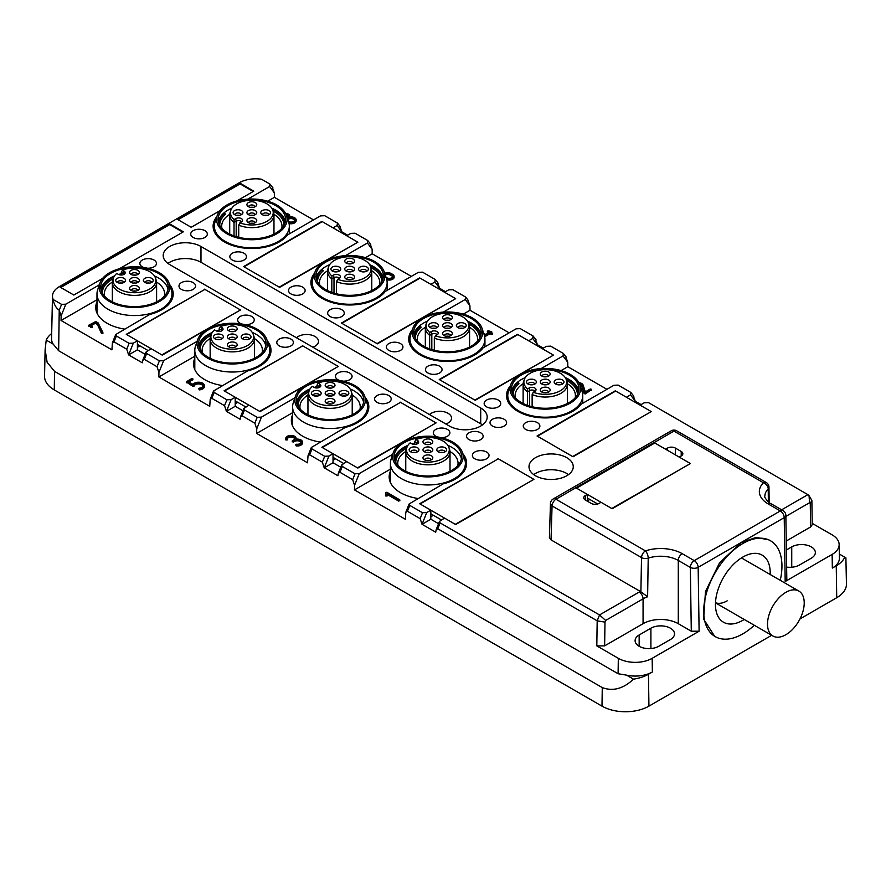 <?xml version="1.0" encoding="UTF-8"?>
<svg xmlns="http://www.w3.org/2000/svg" width="891" height="891" viewBox="0 0 891 891"><rect width="100%" height="100%" fill="white"/><g stroke="black" fill="none" stroke-linecap="round" stroke-linejoin="round"><path stroke-width="1.34" d="M585.365 500.029A5.535 3.196 180 0 1 583.739 497.768A5.535 3.196 180 0 1 585.365 495.507L585.365 500.029L591.234 503.415A5.535 3.196 180 0 0 599.053 503.415L601.013 502.29L612.162 508.728L690.414 463.554L679.265 457.116L681.214 455.98A5.535 3.196 180 0 0 682.84 453.719A5.535 3.196 180 0 0 681.214 451.47L675.345 448.073L675.345 454.856M675.345 448.073A5.535 3.196 180 0 0 667.526 448.073L665.566 449.209L654.417 442.771L576.165 487.945L587.325 494.382L585.365 495.507M640.317 591.435L640.885 591.813L641.531 557.588A5.535 3.196 -60 0 1 645.44 550.883A30.428 17.564 180 0 1 682.194 553.667A5.535 3.196 120 0 0 678.285 560.45L690.336 567.411L691.293 631.207L699.112 631.207L652.167 658.315A23.934 13.822 0 0 1 618.321 658.315L596.803 645.886L597.182 620.827L599.532 614.946L605.657 620.448L604.989 622.118L597.182 620.827L437.759 528.775L440.109 522.906L599.532 614.946L639.159 592.07A30.428 17.564 180 0 1 640.317 591.435L551.039 539.89L549.413 537.585L550.449 503.582L552.064 505.932A5.535 3.196 -60 0 1 555.973 499.238A5.535 3.196 -120 0 0 553.211 498.96A5.535 5.535 0 0 0 550.449 503.582M510.298 385.937A38.725 22.364 180 0 0 506.534 395.559A38.725 22.364 180 0 0 517.883 411.375A38.725 22.364 180 0 0 580.854 404.369L613.91 385.291L618.142 385.101L630.861 392.452L630.538 394.891L626.44 397.252L615.291 390.815L537.05 435.989L573.036 456.771L651.288 411.597L640.139 405.16L644.226 402.799L648.47 402.609L807.892 494.65L809.039 495.697L809.585 502.713L785.862 516.401M630.861 392.452L633.846 396.217M541.16 368.562L563.045 355.932L563.368 353.482L566.364 357.246M412.5 329.47A38.725 22.364 180 0 0 408.724 339.092A38.725 22.364 180 0 0 420.073 354.908A38.725 22.364 180 0 0 483.056 347.902L516.101 328.824L520.333 328.634L533.052 335.974L532.729 338.424L528.641 340.785L517.482 334.348L439.241 379.521L475.237 400.304L553.478 355.13L542.329 348.693L546.417 346.332L550.66 346.142L563.368 353.482M533.052 335.974L536.037 339.749M443.35 312.095L465.236 299.465L465.57 297.015L468.555 300.779M314.69 273.002A38.725 22.364 180 0 0 310.914 282.625A38.725 22.364 180 0 0 322.264 298.44A38.725 22.364 180 0 0 385.246 291.435L418.291 272.356L422.534 272.167L435.242 279.507L434.919 281.957L430.832 284.318L419.683 277.881L341.431 323.054L377.428 343.837L455.669 298.663L444.52 292.226L448.607 289.865L452.851 289.675L465.57 297.015M435.242 279.507L438.227 283.271M345.552 255.628L367.426 242.998L367.76 240.548L370.745 244.312M216.881 216.535A38.725 22.364 180 0 0 213.116 226.158A38.725 22.364 180 0 0 224.454 241.962A38.725 22.364 180 0 0 287.437 234.968L320.482 215.889L324.725 215.7L337.433 223.04L337.11 225.49L333.022 227.851L321.874 221.414L243.622 266.587L279.618 287.37L357.87 242.196L346.71 235.759L350.809 233.397L355.041 233.208L367.76 240.548M337.433 223.04L340.429 226.804M247.743 199.161L269.628 186.52L269.951 184.081L272.936 187.845M437.759 528.775L436.145 529.744L435.732 532.205L422.033 524.298L420.151 518.618L407.432 511.278L405.828 512.236L405.338 519.264L354.484 489.894L354.551 485.339L352.669 479.648L339.95 472.308L338.335 473.266L337.923 475.738L324.235 467.831L322.342 462.151L309.634 454.811L308.019 455.769L307.54 462.797L256.675 433.427L256.742 428.872L254.859 423.18L242.14 415.841L240.537 416.799L240.113 419.271L226.425 411.364L224.532 405.683L211.824 398.333L210.209 399.302L209.73 406.318L158.865 376.96L158.932 372.405L157.05 366.713L144.331 359.374L142.727 360.332L142.304 362.804L128.616 354.896L126.734 349.205L114.015 341.866L112.4 342.823L111.921 349.851L61.056 320.493L61.134 315.937L59.24 310.246C55.966 307.941 53.961 304.377 53.226 299.543A23.3 13.454 180 0 1 52.491 296.012A23.3 13.454 180 0 1 59.307 286.657L239.278 182.755A23.3 13.454 180 0 1 261.586 179.247L269.951 184.081M53.226 299.543L61.59 304.377L65.834 304.187L98.879 285.109A38.725 22.364 180 0 1 99.514 284.296M169.435 284.296A38.725 22.364 180 0 1 173.199 293.919A38.725 22.364 180 0 1 149.733 314.467L115.719 334.537L116.365 335.996L129.084 343.336L133.316 343.146L137.403 340.785L126.255 334.348L204.507 289.631M144.331 359.374L146.681 353.504L146.046 352.045L151.102 348.693L162.251 355.13L240.492 309.957L204.507 289.174M146.681 353.504L159.4 360.844L163.632 360.655L196.688 341.576A38.725 22.364 180 0 1 197.323 340.763M267.244 340.763A38.725 22.364 180 0 1 271.009 350.386A38.725 22.364 180 0 1 247.542 370.934L213.528 391.004L214.174 392.463L226.882 399.803L231.125 399.614L235.213 397.252L224.064 390.815L302.305 346.098M242.14 415.841L244.49 409.971L243.844 408.512L248.912 405.16L260.061 411.597L338.302 366.424L302.305 345.641M244.49 409.971L257.209 417.311L261.442 417.122L294.498 398.043A38.725 22.364 180 0 1 295.121 397.23M365.043 397.23A38.725 22.364 180 0 1 368.818 406.853A38.725 22.364 180 0 1 345.352 427.402L311.338 447.482L311.984 448.93L324.692 456.27L328.935 456.081L333.022 453.719L321.874 447.282L400.115 402.565M339.95 472.308L342.3 466.439L341.654 464.979L346.71 461.627L357.87 468.065L436.111 422.891L400.115 402.108M342.3 466.439L355.019 473.778L359.251 473.589L392.296 454.51A38.725 22.364 180 0 1 392.931 453.697M462.852 453.697A38.725 22.364 180 0 1 466.628 463.32A38.725 22.364 180 0 1 443.161 483.869L409.147 503.95L409.782 505.397L422.501 512.737L426.744 512.548L430.832 510.187L419.683 503.749L497.924 459.032M440.109 522.906L439.463 521.447L444.52 518.094L455.669 524.532L533.921 479.358L497.924 458.575M480.706 426.054A22.13 12.775 180 0 1 449.409 426.054L169.68 264.549A22.13 12.775 180 0 1 163.198 255.517A22.13 12.775 180 0 1 169.68 246.484A22.13 12.775 180 0 1 200.976 246.484L480.706 407.989A22.13 12.775 180 0 1 487.188 417.021A22.13 12.775 180 0 1 480.706 426.054M566.776 457.673A22.13 12.775 180 0 1 573.258 466.706A22.13 12.775 180 0 1 559.604 478.512A22.13 12.775 180 0 1 535.48 475.749A22.13 12.775 180 0 1 528.998 466.706A22.13 12.775 180 0 1 542.664 454.911A22.13 12.775 180 0 1 566.776 457.673M119.405 268.737L183.379 231.805L169.68 223.897L60.142 287.136L73.83 295.044L102.599 278.438M236.772 200.976L253.801 191.142L240.102 183.234L177.509 219.375L191.197 227.283L219.966 210.677M290.967 339.092A8.297 4.789 180 0 1 293.395 342.478A8.297 4.789 180 0 1 288.272 346.911A8.297 4.789 180 0 1 279.228 345.864A8.297 4.789 180 0 1 276.8 342.478A8.297 4.789 180 0 1 281.924 338.057A8.297 4.789 180 0 1 290.967 339.092M241.65 323.99A8.297 4.789 180 0 1 240.102 323.277A8.297 4.789 180 0 1 237.674 319.891A8.297 4.789 180 0 1 242.798 315.47A8.297 4.789 180 0 1 251.841 316.505A8.297 4.789 180 0 1 254.269 319.891A8.297 4.789 180 0 1 245.181 324.658M193.158 282.625A8.297 4.789 180 0 1 195.586 286.011A8.297 4.789 180 0 1 190.462 290.444A8.297 4.789 180 0 1 181.419 289.397A8.297 4.789 180 0 1 178.991 286.011A8.297 4.789 180 0 1 184.114 281.589A8.297 4.789 180 0 1 193.158 282.625M143.841 267.512A8.297 4.789 180 0 1 142.293 266.81A8.297 4.789 180 0 1 139.865 263.424A8.297 4.789 180 0 1 144.988 259.003A8.297 4.789 180 0 1 154.032 260.038A8.297 4.789 180 0 1 156.46 263.424A8.297 4.789 180 0 1 147.371 268.191M388.777 395.559A8.297 4.789 180 0 1 391.205 398.945A8.297 4.789 180 0 1 386.081 403.378A8.297 4.789 180 0 1 377.038 402.342A8.297 4.789 180 0 1 374.599 398.945A8.297 4.789 180 0 1 379.722 394.524A8.297 4.789 180 0 1 388.777 395.559M339.46 380.457A8.297 4.789 180 0 1 337.912 379.744A8.297 4.789 180 0 1 335.484 376.358A8.297 4.789 180 0 1 340.607 371.937A8.297 4.789 180 0 1 349.651 372.973A8.297 4.789 180 0 1 352.079 376.358A8.297 4.789 180 0 1 342.979 381.136M486.575 452.027A8.297 4.789 180 0 1 489.014 455.412A8.297 4.789 180 0 1 483.891 459.845A8.297 4.789 180 0 1 474.847 458.809A8.297 4.789 180 0 1 472.408 455.412A8.297 4.789 180 0 1 477.531 450.991A8.297 4.789 180 0 1 486.575 452.027M437.269 436.924A8.297 4.789 180 0 1 435.721 436.222A8.297 4.789 180 0 1 433.293 432.826A8.297 4.789 180 0 1 438.417 428.404A8.297 4.789 180 0 1 447.46 429.44A8.297 4.789 180 0 1 449.888 432.826A8.297 4.789 180 0 1 440.789 437.604M341.821 309.734A8.297 4.789 180 0 1 344.26 313.12A8.297 4.789 180 0 1 339.137 317.541A8.297 4.789 180 0 1 330.082 316.505A8.297 4.789 180 0 1 327.654 313.12A8.297 4.789 180 0 1 332.777 308.687A8.297 4.789 180 0 1 341.821 309.734M302.706 287.136A8.297 4.789 180 0 1 305.134 290.533A8.297 4.789 180 0 1 300.011 294.954A8.297 4.789 180 0 1 290.967 293.919A8.297 4.789 180 0 1 288.528 290.533A8.297 4.789 180 0 1 293.651 286.1A8.297 4.789 180 0 1 302.706 287.136M244.011 253.256A8.297 4.789 180 0 1 246.451 256.653A8.297 4.789 180 0 1 241.327 261.074A8.297 4.789 180 0 1 232.284 260.038A8.297 4.789 180 0 1 229.845 256.653A8.297 4.789 180 0 1 234.968 252.22A8.297 4.789 180 0 1 244.011 253.256M204.897 230.669A8.297 4.789 180 0 1 207.325 234.066A8.297 4.789 180 0 1 202.201 238.487A8.297 4.789 180 0 1 193.158 237.451A8.297 4.789 180 0 1 190.73 234.066A8.297 4.789 180 0 1 195.853 229.633A8.297 4.789 180 0 1 204.897 230.669M439.631 366.201A8.297 4.789 180 0 1 442.059 369.587A8.297 4.789 180 0 1 436.935 374.008A8.297 4.789 180 0 1 427.892 372.973A8.297 4.789 180 0 1 425.464 369.587A8.297 4.789 180 0 1 430.587 365.154A8.297 4.789 180 0 1 439.631 366.201M400.505 343.614A8.297 4.789 180 0 1 402.944 347A8.297 4.789 180 0 1 397.82 351.422A8.297 4.789 180 0 1 388.777 350.386A8.297 4.789 180 0 1 386.338 347A8.297 4.789 180 0 1 391.461 342.567A8.297 4.789 180 0 1 400.505 343.614M537.44 422.668A8.297 4.789 180 0 1 539.868 426.054A8.297 4.789 180 0 1 534.745 430.476A8.297 4.789 180 0 1 525.701 429.44A8.297 4.789 180 0 1 523.273 426.054A8.297 4.789 180 0 1 528.396 421.632A8.297 4.789 180 0 1 537.44 422.668M498.314 400.081A8.297 4.789 180 0 1 500.742 403.467A8.297 4.789 180 0 1 495.619 407.889A8.297 4.789 180 0 1 486.575 406.853A8.297 4.789 180 0 1 484.147 403.467A8.297 4.789 180 0 1 489.27 399.034A8.297 4.789 180 0 1 498.314 400.081M504.183 419.282A8.297 4.789 180 0 1 506.611 422.668A8.297 4.789 180 0 1 501.488 427.09A8.297 4.789 180 0 1 492.445 426.054A8.297 4.789 180 0 1 490.017 422.668A8.297 4.789 180 0 1 495.14 418.235A8.297 4.789 180 0 1 504.183 419.282M480.706 432.826A8.297 4.789 180 0 1 483.145 436.222A8.297 4.789 180 0 1 478.022 440.644A8.297 4.789 180 0 1 468.978 439.608A8.297 4.789 180 0 1 466.539 436.222A8.297 4.789 180 0 1 471.662 431.79A8.297 4.789 180 0 1 480.706 432.826M587.325 494.382L587.325 501.154M430.832 510.187L430.832 519.23L438.561 523.696M430.832 516.747L433.371 515.276M426.744 512.548L422.033 524.298L430.832 519.23M390.414 471.25A38.725 22.364 0 0 0 389.167 476.874A38.725 22.364 0 0 0 400.505 492.69A38.725 22.364 0 0 0 417.868 498.47M392.296 455.602L392.296 454.51M354.484 489.894L390.414 469.156M333.022 453.719L333.022 462.763L340.763 467.229M333.022 460.279L335.562 458.809M328.935 456.081L324.235 467.831L333.022 462.763M292.604 414.783A38.725 22.364 0 0 0 291.357 420.407A38.725 22.364 0 0 0 302.706 436.222A38.725 22.364 0 0 0 320.058 442.003M294.498 399.135L294.498 398.043M256.675 433.427L292.604 412.689M235.213 397.252L235.213 406.285L242.953 410.762M235.213 403.801L237.752 402.342M231.125 399.614L226.425 411.364L235.213 406.285M194.795 358.316A38.725 22.364 0 0 0 193.547 363.94A38.725 22.364 0 0 0 204.897 379.755A38.725 22.364 0 0 0 222.26 385.536M196.688 342.656L196.688 341.576M158.865 376.96L194.795 356.222M137.403 340.785L137.403 349.818L145.144 354.284M137.403 347.334L139.954 345.864M133.316 343.146L128.616 354.896L137.403 349.818M96.985 301.849A38.725 22.364 0 0 0 95.738 307.473A38.725 22.364 0 0 0 107.087 323.277A38.725 22.364 0 0 0 124.45 329.069M98.879 286.189L98.879 285.109M61.056 320.493L96.985 299.744M52.491 296.012L51.567 338.925A24.224 13.989 0 0 0 53.182 344.104L46.232 340.095A32.522 18.778 180 0 1 51.689 333.512M618.321 658.315L618.098 673.73L58.639 350.731L53.182 344.104M272.301 187.233L274.328 192.846L274.395 197.323L267.69 201.199M339.783 226.203L341.81 231.805L340.841 232.362M370.11 243.711L372.137 249.313L372.204 253.79L365.499 257.666M437.592 282.67L439.619 288.272L438.65 288.84M467.92 300.178L469.936 305.78L470.002 310.257L463.309 314.133M535.402 339.137L537.429 344.75L536.46 345.307M565.718 356.645L567.745 362.247L567.812 366.724L561.118 370.6M633.211 395.604L635.238 401.217L634.269 401.774M605.657 620.448L643.068 598.852A24.892 14.379 180 0 1 647.612 596.77L640.885 591.813M482.443 424.929A22.13 12.775 0 0 0 480.706 423.793L200.976 262.299A22.13 12.775 0 0 0 169.68 262.299A22.13 12.775 0 0 0 167.942 263.424M533.742 474.613A22.13 12.775 180 0 1 566.776 473.489A22.13 12.775 180 0 1 568.514 474.613M169.68 223.897L169.68 224.577L182.789 232.139M169.68 224.577L60.722 287.481M240.102 183.234L240.102 183.914L253.211 191.487M240.102 183.914L178.1 219.721M771.027 503.705L783.089 510.666A5.535 3.196 120 0 0 780.316 510.944L768.265 503.983A5.535 3.196 120 0 1 771.027 503.705C769.501 503.794 763.286 496.476 764.879 496.075A24.892 14.379 180 0 1 768.231 488.881L768.354 501.867M46.232 340.095L45.118 349.562L47.134 362.314L54.551 371.369L602.271 687.585C612.897 691.583 623.31 688.765 633.501 679.154A32.522 18.778 0 0 0 648.459 674.242L652.379 671.981A24.224 13.989 180 0 1 626.562 675.144L618.098 673.73M602.271 687.585L601.993 706.14A33.201 19.168 0 0 0 648.938 706.14L771.651 635.294M799.973 618.944L836.727 597.716A33.201 19.168 0 0 0 846.45 583.928L845.893 557.833L844.768 557.187A32.522 18.778 180 0 1 836.248 565.818L836.727 597.716M682.194 553.667L694.245 560.628A5.535 3.196 -120 0 1 698.154 567.333L784.225 517.638A5.535 3.141 -0.9 0 0 785.851 515.377L786.809 579.206L785.183 581.511L832.138 554.414L832.339 568.079L836.248 565.818M714.693 636.33L703.645 619.178L705.472 591.568L719.572 562.789L741.201 542.563L756.214 537.384L769.056 539.935M691.293 631.207L678.285 623.689A24.892 14.379 180 0 0 643.068 623.689L604.633 645.886L596.803 645.886M647.612 596.77L648.214 558.167A5.535 2.261 -108.5 0 0 645.44 550.883L555.973 499.238L673.975 431.11A5.535 3.196 -120 0 0 671.213 430.832L553.211 498.96M398.656 500.196L387.117 493.536L387.117 495.084L385.736 495.084L385.736 492.578L386.917 492.289L399.836 499.918L398.656 500.196L398.656 501.098L387.117 494.438M385.736 493.48L385.736 495.986L387.117 495.986L387.117 495.084M398.656 501.098L399.625 500.542M294.687 438.873A3.809 2.194 0 0 0 290.967 437.125A3.809 2.194 0 0 0 287.247 438.873M285.777 438.417A5.19 2.996 180 0 1 290.967 435.421A5.19 2.996 180 0 1 296.146 438.417A5.19 2.996 180 0 1 295.968 439.196A5.19 2.996 180 0 1 302.506 442.092A5.19 2.996 180 0 1 296.168 445.01L295.634 444.62L296.48 444.23A3.809 2.194 180 0 0 301.125 442.092A3.809 2.194 180 0 0 298.775 440.065A3.809 2.194 180 0 0 294.631 440.544L292.226 440.967L293.651 439.976A3.809 2.194 180 0 0 294.765 438.417A3.809 2.194 180 0 0 290.967 436.222A3.809 2.194 180 0 0 287.158 438.417A3.809 2.194 180 0 0 287.258 438.907L285.911 439.085A5.19 2.996 180 0 1 285.777 438.417L285.777 439.319A5.19 2.996 0 0 0 285.911 439.987L287.27 439.898L287.258 439.085M295.634 444.62L296.168 445.912A5.19 2.996 0 0 0 302.506 442.994L302.506 442.092M301.047 442.537A3.809 2.194 0 0 0 298.407 440.889A3.809 2.194 0 0 0 294.631 441.446L293.406 442.148L292.426 441.58M198.582 388.587L199.372 389.89A5.881 3.397 0 0 0 204.418 386.527L204.418 385.625A5.881 3.397 180 0 1 199.372 388.977L198.582 388.587L199.172 388.186A4.5 2.595 180 0 0 203.037 385.625A4.5 2.595 180 0 0 198.86 383.03A4.5 2.595 180 0 0 194.082 385.257L192.913 385.48L192.913 386.382L194.082 386.159A4.5 2.595 0 0 1 198.459 383.932A4.5 2.595 0 0 1 202.959 386.07M186.798 382.295L192.913 386.382M189.048 382.116L192.668 379.466M96.885 323.266L95.348 322.375L90.459 325.204L92.33 326.44L91.149 326.73L88.788 325.204L95.838 321.528L98.166 322.943L102.866 332.432L101.529 332.655L96.885 323.266L101.529 333.557L102.888 333.446L102.866 332.655M96.885 324.168L95.348 323.277L91.238 325.649M88.989 325.828L91.149 327.632L92.118 327.064M633.501 679.154L626.562 675.144M601.993 706.14L54.273 389.913A33.201 19.168 0 0 1 44.55 376.125L45.118 349.562M839.344 554.057L844.768 557.187M832.138 554.414A23.934 13.822 0 0 0 839.144 544.468A23.934 13.822 0 0 0 832.138 534.867L812.213 523.373M313.521 219.91L274.395 197.323M347.679 235.202L341.81 231.805L337.11 225.49M411.319 276.377L372.204 253.79M445.489 291.669L439.619 288.283L434.919 281.957M509.129 332.844L470.002 310.257M543.298 348.136L537.429 344.75L532.729 338.424M606.938 389.322L567.812 366.724M641.108 404.603L635.238 401.217L630.538 394.891M285.476 213.261A5.19 2.996 180 0 1 289.798 216.212A5.19 2.996 180 0 1 289.62 216.992A5.19 2.996 180 0 1 296.146 219.888L296.146 220.79A5.19 2.996 180 0 1 289.063 223.574M384.723 273.348A4.845 2.796 180 0 1 391.216 273.537L392.686 274.383A4.845 2.796 180 0 1 394.1 276.355L394.1 277.257A4.845 2.796 180 0 1 391.65 279.685A4.845 2.796 180 0 1 386.783 279.663M483.546 332.855L484.86 334.66L489.025 332.265L487.355 331.129L488.535 330.851L491.676 331.697L490.986 332.265L492.645 333.39L490.005 332.822L485.116 335.651L484.704 336.664M488.246 332.711L487.555 331.753M492.445 334.014L491.464 334.57L490.005 333.724L485.116 336.553M591.234 389.913L585.365 393.867L584.195 393.655L581.767 386.126A3.809 2.194 180 0 0 579.763 384.567M809.039 495.697L811.868 500.408L810.264 503.615L809.585 502.713M786.23 541.037L810.621 526.96L812.236 524.676M312.841 347.2A11.895 6.872 0 0 0 318.51 341.353A11.895 6.872 0 0 0 315.024 336.497A11.895 6.872 0 0 0 296.48 337.756M445.856 424.005A11.895 6.872 0 0 0 451.525 418.146A11.895 6.872 0 0 0 448.039 413.29A11.895 6.872 0 0 0 429.495 414.56M786.63 567.099A13.833 7.986 0 0 0 799.561 564.972L811.3 558.189A13.833 7.986 0 0 0 815.354 552.543A13.833 7.986 0 0 0 811.3 546.896A13.833 7.986 0 0 0 791.743 546.896L791.743 567.222M786.374 549.992L791.743 546.896M832.339 568.079A24.224 13.989 0 0 0 839.433 558.022L839.144 544.468M650.898 628.211L639.159 634.993A13.833 7.986 0 0 0 635.105 640.64A13.833 7.986 0 0 0 639.159 646.287A13.833 7.986 0 0 0 658.716 646.287L670.455 639.504A13.833 7.986 0 0 0 674.509 633.857A13.833 7.986 0 0 0 670.455 628.211A13.833 7.986 0 0 0 650.898 628.211L650.898 648.537M385.736 495.084L385.736 495.986M192.913 385.48L186.598 381.671L191.688 378.564L192.868 378.842L188.268 381.671L193.035 384.422A5.881 3.397 180 0 1 199.595 382.284A5.881 3.397 180 0 1 204.418 385.625M95.348 322.375L95.348 323.277M296.146 219.888A5.19 2.996 180 0 1 288.818 222.616M394.1 276.355A4.845 2.796 180 0 1 391.505 278.838A4.845 2.796 180 0 1 386.494 278.649M490.005 332.822L490.005 333.724M485.116 335.651L484.492 335.762M579.339 383.564A3.809 2.194 180 0 1 581.767 385.224L584.195 392.753L585.365 392.964L591.435 389.289L590.254 389.011L585.32 391.862L583.126 385.079A5.19 2.996 180 0 0 578.894 382.673M287.581 218.874A3.809 2.194 180 0 1 288.272 218.34A3.809 2.194 180 0 1 292.415 217.861A3.809 2.194 180 0 1 294.765 219.888A3.809 2.194 180 0 1 293.651 221.436A3.809 2.194 180 0 1 288.484 221.547M285.922 214.152A3.809 2.194 180 0 1 288.406 216.212A3.809 2.194 180 0 1 287.292 217.772A3.809 2.194 180 0 1 287.225 217.805M386.059 277.324L386.817 277.769A3.453 1.994 180 0 0 390.581 278.204A3.453 1.994 180 0 0 392.719 276.355A3.453 1.994 180 0 0 391.706 274.94L390.236 274.094L390.236 274.996L391.706 275.842A3.453 1.994 180 0 1 392.63 276.811M385.046 274.294A3.453 1.994 180 0 1 390.236 274.094M287.815 219.565A3.809 2.194 180 0 1 288.272 219.242A3.809 2.194 180 0 1 292.048 218.685A3.809 2.194 180 0 1 294.687 220.344M286.334 215.165A3.809 2.194 180 0 1 288.328 216.669M385.291 275.041A3.453 1.994 180 0 1 390.236 274.996M589.864 499.461L587.325 500.931M727.19 600.835A25.95 14.98 -60 0 1 715.495 602.728M744.23 619.457A38.725 22.364 -60 0 1 742.838 620.303A38.725 22.364 -60 0 1 717.255 614.734A38.725 22.364 -60 0 1 742.838 557.064A38.725 22.364 -60 0 1 752.605 553.5A38.725 22.364 -60 0 1 770.18 574.506M754.287 625.259A55.331 31.942 -60 0 1 742.838 633.857A55.331 31.942 -60 0 1 715.172 636.597A55.331 31.942 -60 0 1 706.686 592.259A55.331 31.942 -60 0 1 742.838 543.51A55.331 31.942 -60 0 1 770.503 540.77A55.331 31.942 -60 0 1 780.238 580.319M785.873 592.337A25.95 14.98 120 0 0 768.911 615.213A25.95 14.98 120 0 0 772.898 636.007A25.95 14.98 120 0 0 785.873 634.715A25.95 14.98 120 0 0 802.824 611.85A25.95 14.98 120 0 0 798.848 591.056A25.95 14.98 120 0 0 785.873 592.337M532.139 406.741L532.139 394.557A22.13 12.775 0 0 0 555.873 395.481A22.13 12.775 0 0 0 567.4 384.266A22.13 12.775 0 0 0 566.999 381.849L566.264 379.666A21.395 12.351 180 0 1 555.516 392.842A21.395 12.351 180 0 1 533.286 392.24L532.139 394.557M529.61 406.051L529.61 390.592L527.439 391.84L527.439 405.338M533.286 392.24L534.834 391.349A4.065 2.35 0 0 0 535.948 390.135A4.065 2.35 0 0 0 533.865 387.618A4.065 2.35 0 0 0 529.087 388.03L529.61 390.592A3.319 1.916 180 0 1 535.034 391.216M566.264 379.666A21.395 12.351 180 0 0 535.012 371.168A21.395 12.351 0 0 0 524.264 379.666L523.529 381.849A22.13 12.775 0 0 0 523.128 384.266A22.13 12.775 0 0 0 527.439 391.84L527.539 388.921L529.087 388.03M524.264 379.666A21.395 12.351 0 0 0 527.539 388.921M542.909 379.521A4.912 2.84 0 0 0 540.77 383.163A4.912 2.84 0 0 0 547.62 384.5A4.912 2.84 0 0 0 549.747 383.163A4.912 2.84 0 0 0 548.6 379.922A4.912 2.84 0 0 0 542.909 379.521M535.747 380.646A4.912 2.84 0 0 0 529.243 379.466A4.912 2.84 0 0 0 526.937 383.163A4.912 2.84 0 0 0 527.116 383.364A4.912 2.84 0 0 0 531.626 384.845A4.912 2.84 0 0 0 535.925 383.163A4.912 2.84 0 0 0 535.747 380.646M547.62 376.514A4.912 2.84 0 0 0 549.747 375.178A4.912 2.84 0 0 0 548.6 371.937A4.912 2.84 0 0 0 542.909 371.536A4.912 2.84 0 0 0 540.77 375.178A4.912 2.84 0 0 0 547.62 376.514M542.909 387.507A4.912 2.84 0 0 0 540.77 391.149A4.912 2.84 0 0 0 547.62 392.486A4.912 2.84 0 0 0 549.747 391.149A4.912 2.84 0 0 0 548.6 387.908A4.912 2.84 0 0 0 542.909 387.507M554.781 383.364A4.912 2.84 0 0 0 559.292 384.845A4.912 2.84 0 0 0 563.58 383.163A4.912 2.84 0 0 0 563.413 380.646A4.912 2.84 0 0 0 556.908 379.466A4.912 2.84 0 0 0 554.603 383.163A4.912 2.84 0 0 0 554.781 383.364M548.566 384.11A3.319 1.916 0 0 0 543.677 382.584A3.319 1.916 0 0 0 541.951 384.11M534.745 384.11A3.319 1.916 0 0 0 534.344 383.353A3.319 1.916 0 0 0 530.746 382.395A3.319 1.916 0 0 0 528.118 384.11M548.566 376.125A3.319 1.916 0 0 0 543.677 374.599A3.319 1.916 0 0 0 541.951 376.125M548.566 392.096A3.319 1.916 0 0 0 543.677 390.57A3.319 1.916 0 0 0 541.951 392.096M562.399 384.11A3.319 1.916 0 0 0 562.009 383.353A3.319 1.916 0 0 0 558.412 382.395A3.319 1.916 0 0 0 555.784 384.11M546.517 384.756A3.319 1.916 0 0 0 544 384.756M532.695 384.756A3.319 1.916 0 0 0 530.167 384.756M546.517 376.77A3.319 1.916 0 0 0 544 376.77M546.517 392.742A3.319 1.916 0 0 0 544 392.742M560.35 384.756A3.319 1.916 0 0 0 557.833 384.756M406.897 447.427L406.162 449.61A22.13 12.775 0 0 0 405.761 452.027A22.13 12.775 0 0 0 408.468 458.152A22.13 12.775 0 0 0 433.371 464.411A22.13 12.775 0 0 0 450.022 452.027A22.13 12.775 0 0 0 449.621 449.61L448.897 447.427A21.395 12.351 180 0 1 435.131 461.393A21.395 12.351 180 0 1 409.125 455.691A21.395 12.351 180 0 1 406.897 447.427A21.395 12.351 180 0 1 410.172 442.86L411.72 443.751A4.065 2.35 0 0 0 415.785 444.331A4.065 2.35 0 0 0 418.581 442.537A4.065 2.35 0 0 0 417.467 440.432L415.919 439.541L414.772 441.747L416.943 442.994A3.319 1.916 180 0 1 417.667 443.629M414.772 444.431L414.772 441.747M415.919 439.541A21.395 12.351 0 0 1 446.669 443.852A21.395 12.351 180 0 1 448.897 447.427M432.213 448.407A4.912 2.84 0 0 0 425.709 447.226A4.912 2.84 0 0 0 423.403 450.924A4.912 2.84 0 0 0 423.581 451.136A4.912 2.84 0 0 0 428.092 452.606A4.912 2.84 0 0 0 432.38 450.924A4.912 2.84 0 0 0 432.213 448.407M430.253 444.275A4.912 2.84 0 0 0 432.38 442.938A4.912 2.84 0 0 0 431.233 439.697A4.912 2.84 0 0 0 425.542 439.296A4.912 2.84 0 0 0 423.403 442.938A4.912 2.84 0 0 0 430.253 444.275M437.414 451.136A4.912 2.84 0 0 0 441.925 452.606A4.912 2.84 0 0 0 446.213 450.924A4.912 2.84 0 0 0 446.046 448.407A4.912 2.84 0 0 0 439.541 447.226A4.912 2.84 0 0 0 437.236 450.924A4.912 2.84 0 0 0 437.414 451.136M418.38 448.407A4.912 2.84 0 0 0 411.876 447.226A4.912 2.84 0 0 0 409.57 450.924A4.912 2.84 0 0 0 409.749 451.136A4.912 2.84 0 0 0 414.259 452.606A4.912 2.84 0 0 0 418.547 450.924A4.912 2.84 0 0 0 418.38 448.407M425.542 455.268A4.912 2.84 0 0 0 423.403 458.921A4.912 2.84 0 0 0 430.253 460.246A4.912 2.84 0 0 0 432.38 458.921A4.912 2.84 0 0 0 431.233 455.669A4.912 2.84 0 0 0 425.542 455.268M431.199 451.871A3.319 1.916 0 0 0 430.81 451.113A3.319 1.916 0 0 0 427.212 450.155A3.319 1.916 0 0 0 424.584 451.871M431.199 443.885A3.319 1.916 0 0 0 426.299 442.359A3.319 1.916 0 0 0 424.584 443.885M445.032 451.871A3.319 1.916 0 0 0 444.642 451.113A3.319 1.916 0 0 0 441.034 450.155A3.319 1.916 0 0 0 438.417 451.871M417.367 451.871A3.319 1.916 0 0 0 416.977 451.113A3.319 1.916 0 0 0 413.379 450.155A3.319 1.916 0 0 0 410.751 451.871M431.199 459.856A3.319 1.916 0 0 0 426.299 458.33A3.319 1.916 0 0 0 424.584 459.856M429.15 452.517A3.319 1.916 0 0 0 426.633 452.517M429.15 444.531A3.319 1.916 0 0 0 426.633 444.531M442.983 452.517A3.319 1.916 0 0 0 440.466 452.517M415.317 452.517A3.319 1.916 0 0 0 412.8 452.517M429.15 460.502A3.319 1.916 0 0 0 426.633 460.502M309.088 390.96L308.353 393.143A22.13 12.775 0 0 0 307.952 395.559A22.13 12.775 0 0 0 310.669 401.685A22.13 12.775 0 0 0 335.562 407.944A22.13 12.775 0 0 0 352.223 395.559A22.13 12.775 0 0 0 351.822 393.143L351.087 390.96A21.395 12.351 180 0 1 337.333 404.926A21.395 12.351 180 0 1 311.315 399.224A21.395 12.351 180 0 1 309.088 390.96A21.395 12.351 180 0 1 312.362 386.382L313.91 387.284A4.065 2.35 0 0 0 317.976 387.863A4.065 2.35 0 0 0 320.771 386.07A4.065 2.35 0 0 0 319.657 383.965L318.109 383.074L316.962 385.268L319.134 386.527A3.319 1.916 180 0 1 319.858 387.151M316.962 387.964L316.962 385.268M318.109 383.074A21.395 12.351 0 0 1 348.86 387.385A21.395 12.351 180 0 1 351.087 390.96M334.403 391.94A4.912 2.84 0 0 0 327.899 390.759A4.912 2.84 0 0 0 325.594 394.457A4.912 2.84 0 0 0 325.772 394.668A4.912 2.84 0 0 0 330.283 396.139A4.912 2.84 0 0 0 334.57 394.457A4.912 2.84 0 0 0 334.403 391.94M332.443 387.808A4.912 2.84 0 0 0 334.57 386.471A4.912 2.84 0 0 0 333.423 383.23A4.912 2.84 0 0 0 327.732 382.829A4.912 2.84 0 0 0 325.594 386.471A4.912 2.84 0 0 0 332.443 387.808M339.605 394.668A4.912 2.84 0 0 0 344.115 396.139A4.912 2.84 0 0 0 348.403 394.457A4.912 2.84 0 0 0 348.236 391.94A4.912 2.84 0 0 0 341.732 390.759A4.912 2.84 0 0 0 339.426 394.457A4.912 2.84 0 0 0 339.605 394.668M320.571 391.94A4.912 2.84 0 0 0 314.066 390.759A4.912 2.84 0 0 0 311.772 394.457A4.912 2.84 0 0 0 311.939 394.668A4.912 2.84 0 0 0 316.45 396.139A4.912 2.84 0 0 0 320.749 394.457A4.912 2.84 0 0 0 320.571 391.94M327.732 398.8A4.912 2.84 0 0 0 325.594 402.442A4.912 2.84 0 0 0 332.443 403.779A4.912 2.84 0 0 0 334.57 402.442A4.912 2.84 0 0 0 333.423 399.201A4.912 2.84 0 0 0 327.732 398.8M333.401 395.404A3.319 1.916 0 0 0 333 394.646A3.319 1.916 0 0 0 329.403 393.688A3.319 1.916 0 0 0 326.774 395.404M333.401 387.418A3.319 1.916 0 0 0 328.501 385.892A3.319 1.916 0 0 0 326.774 387.418M347.223 395.404A3.319 1.916 0 0 0 346.833 394.646A3.319 1.916 0 0 0 343.235 393.688A3.319 1.916 0 0 0 340.607 395.404M319.568 395.404A3.319 1.916 0 0 0 319.167 394.646A3.319 1.916 0 0 0 315.57 393.688A3.319 1.916 0 0 0 312.941 395.404M333.401 403.389A3.319 1.916 0 0 0 328.501 401.863A3.319 1.916 0 0 0 326.774 403.389M331.352 396.05A3.319 1.916 0 0 0 328.824 396.05M331.352 388.064A3.319 1.916 0 0 0 328.824 388.064M345.173 396.05A3.319 1.916 0 0 0 342.656 396.05M317.519 396.05A3.319 1.916 0 0 0 315.002 396.05M331.352 404.035A3.319 1.916 0 0 0 328.824 404.035M211.278 334.493L210.554 336.675A22.13 12.775 0 0 0 210.153 339.092A22.13 12.775 0 0 0 212.86 345.218A22.13 12.775 0 0 0 237.752 351.477A22.13 12.775 0 0 0 254.414 339.092A22.13 12.775 0 0 0 254.013 336.675L253.278 334.493A21.395 12.351 180 0 1 239.523 348.459A21.395 12.351 180 0 1 213.506 342.757A21.395 12.351 180 0 1 211.278 334.493A21.395 12.351 180 0 1 214.564 329.915L216.112 330.806A4.065 2.35 0 0 0 220.166 331.396A4.065 2.35 0 0 0 222.962 329.603A4.065 2.35 0 0 0 221.848 327.498L220.3 326.607L219.153 328.801L221.324 330.06A3.319 1.916 180 0 1 222.048 330.684M219.153 331.497L219.153 328.801M220.3 326.607A21.395 12.351 0 0 1 251.05 330.917A21.395 12.351 180 0 1 253.278 334.493M236.594 335.473A4.912 2.84 0 0 0 230.101 334.292A4.912 2.84 0 0 0 227.795 337.99A4.912 2.84 0 0 0 227.962 338.19A4.912 2.84 0 0 0 232.473 339.671A4.912 2.84 0 0 0 236.772 337.99A4.912 2.84 0 0 0 236.594 335.473M234.634 331.341A4.912 2.84 0 0 0 236.772 330.004A4.912 2.84 0 0 0 235.614 326.763A4.912 2.84 0 0 0 229.923 326.351A4.912 2.84 0 0 0 227.795 330.004A4.912 2.84 0 0 0 234.634 331.341M241.795 338.19A4.912 2.84 0 0 0 246.306 339.671A4.912 2.84 0 0 0 250.605 337.99A4.912 2.84 0 0 0 250.427 335.473A4.912 2.84 0 0 0 243.934 334.292A4.912 2.84 0 0 0 241.628 337.99A4.912 2.84 0 0 0 241.795 338.19M222.761 335.473A4.912 2.84 0 0 0 216.268 334.292A4.912 2.84 0 0 0 213.963 337.99A4.912 2.84 0 0 0 214.13 338.19A4.912 2.84 0 0 0 218.64 339.671A4.912 2.84 0 0 0 222.939 337.99A4.912 2.84 0 0 0 222.761 335.473M229.923 342.333A4.912 2.84 0 0 0 227.795 345.975A4.912 2.84 0 0 0 234.634 347.312A4.912 2.84 0 0 0 236.772 345.975A4.912 2.84 0 0 0 235.614 342.734A4.912 2.84 0 0 0 229.923 342.333M235.592 338.936A3.319 1.916 0 0 0 235.191 338.168A3.319 1.916 0 0 0 231.593 337.221A3.319 1.916 0 0 0 228.976 338.936M235.592 330.951A3.319 1.916 0 0 0 230.691 329.425A3.319 1.916 0 0 0 228.976 330.951M249.424 338.936A3.319 1.916 0 0 0 249.023 338.168A3.319 1.916 0 0 0 245.426 337.221A3.319 1.916 0 0 0 242.809 338.936M221.759 338.936A3.319 1.916 0 0 0 221.358 338.168A3.319 1.916 0 0 0 217.76 337.221A3.319 1.916 0 0 0 215.143 338.936M235.592 346.922A3.319 1.916 0 0 0 230.691 345.396A3.319 1.916 0 0 0 228.976 346.922M233.542 339.582A3.319 1.916 0 0 0 231.025 339.582M233.542 331.597A3.319 1.916 0 0 0 231.025 331.597M247.375 339.582A3.319 1.916 0 0 0 244.858 339.582M219.709 339.582A3.319 1.916 0 0 0 217.192 339.582M233.542 347.568A3.319 1.916 0 0 0 231.025 347.568M113.469 278.025L112.745 280.197A22.13 12.775 0 0 0 112.344 282.625A22.13 12.775 0 0 0 115.05 288.751A22.13 12.775 0 0 0 139.943 294.999A22.13 12.775 0 0 0 156.604 282.625A22.13 12.775 0 0 0 156.203 280.197L155.48 278.025A21.395 12.351 180 0 1 141.714 291.981A21.395 12.351 180 0 1 115.696 286.289A21.395 12.351 180 0 1 113.469 278.025A21.395 12.351 180 0 1 116.754 273.448L118.303 274.339A4.065 2.35 0 0 0 122.357 274.929A4.065 2.35 0 0 0 125.163 273.125A4.065 2.35 0 0 0 124.038 271.031L122.49 270.129L121.343 272.334L123.515 273.593A3.319 1.916 180 0 1 124.239 274.216M121.343 275.029L121.343 272.334M122.49 270.129A21.395 12.351 0 0 1 153.241 274.439A21.395 12.351 180 0 1 155.48 278.025M138.784 279.006A4.912 2.84 0 0 0 132.291 277.825A4.912 2.84 0 0 0 129.986 281.523A4.912 2.84 0 0 0 130.153 281.723A4.912 2.84 0 0 0 134.664 283.204A4.912 2.84 0 0 0 138.963 281.523A4.912 2.84 0 0 0 138.784 279.006M136.835 274.874A4.912 2.84 0 0 0 138.963 273.537A4.912 2.84 0 0 0 137.804 270.296A4.912 2.84 0 0 0 132.113 269.884A4.912 2.84 0 0 0 129.986 273.537A4.912 2.84 0 0 0 136.835 274.874M143.986 281.723A4.912 2.84 0 0 0 148.496 283.204A4.912 2.84 0 0 0 152.795 281.523A4.912 2.84 0 0 0 152.617 279.006A4.912 2.84 0 0 0 146.124 277.825A4.912 2.84 0 0 0 143.819 281.523A4.912 2.84 0 0 0 143.986 281.723M124.952 279.006A4.912 2.84 0 0 0 118.458 277.825A4.912 2.84 0 0 0 116.153 281.523A4.912 2.84 0 0 0 116.331 281.723A4.912 2.84 0 0 0 120.831 283.204A4.912 2.84 0 0 0 125.13 281.523A4.912 2.84 0 0 0 124.952 279.006M132.113 285.855A4.912 2.84 0 0 0 129.986 289.508A4.912 2.84 0 0 0 136.835 290.845A4.912 2.84 0 0 0 138.963 289.508A4.912 2.84 0 0 0 137.804 286.267A4.912 2.84 0 0 0 132.113 285.855M137.782 282.469A3.319 1.916 0 0 0 137.381 281.701A3.319 1.916 0 0 0 133.784 280.754A3.319 1.916 0 0 0 131.166 282.469M137.782 274.484A3.319 1.916 0 0 0 132.882 272.958A3.319 1.916 0 0 0 131.166 274.484M151.615 282.469A3.319 1.916 0 0 0 151.214 281.701A3.319 1.916 0 0 0 147.616 280.754A3.319 1.916 0 0 0 144.999 282.469M123.949 282.469A3.319 1.916 0 0 0 123.559 281.701A3.319 1.916 0 0 0 119.951 280.754A3.319 1.916 0 0 0 117.334 282.469M137.782 290.455A3.319 1.916 0 0 0 132.882 288.929A3.319 1.916 0 0 0 131.166 290.455M135.733 283.104A3.319 1.916 0 0 0 133.216 283.104M135.733 275.119A3.319 1.916 0 0 0 133.216 275.119M149.565 283.104A3.319 1.916 0 0 0 147.048 283.104M121.9 283.104A3.319 1.916 0 0 0 119.383 283.104M135.733 291.09A3.319 1.916 0 0 0 133.216 291.09M238.721 237.329L238.721 225.145A22.13 12.775 0 0 0 262.455 226.08A22.13 12.775 0 0 0 273.971 214.865A22.13 12.775 0 0 0 273.57 212.437L272.846 210.265A21.395 12.351 180 0 1 262.099 223.441A21.395 12.351 180 0 1 239.868 222.839L238.721 225.145M236.193 236.638L236.193 221.191L234.021 222.438L234.021 235.926M239.868 222.839L241.416 221.937A4.065 2.35 0 0 0 242.53 220.723A4.065 2.35 0 0 0 240.447 218.206A4.065 2.35 0 0 0 235.669 218.629L236.193 221.191A3.319 1.916 180 0 1 241.617 221.814M272.846 210.265A21.395 12.351 180 0 0 241.584 201.767A21.395 12.351 0 0 0 230.836 210.265L230.112 212.437A22.13 12.775 0 0 0 229.711 214.865A22.13 12.775 0 0 0 234.021 222.438L234.121 219.52L235.669 218.629M230.836 210.265A21.395 12.351 0 0 0 234.121 219.52M249.48 210.109A4.912 2.84 0 0 0 247.353 213.762A4.912 2.84 0 0 0 254.202 215.099A4.912 2.84 0 0 0 256.33 213.762A4.912 2.84 0 0 0 255.182 210.521A4.912 2.84 0 0 0 249.48 210.109M242.33 211.245A4.912 2.84 0 0 0 235.825 210.064A4.912 2.84 0 0 0 233.52 213.762A4.912 2.84 0 0 0 233.698 213.963A4.912 2.84 0 0 0 238.209 215.444A4.912 2.84 0 0 0 242.497 213.762A4.912 2.84 0 0 0 242.33 211.245M254.202 207.113A4.912 2.84 0 0 0 256.33 205.776A4.912 2.84 0 0 0 255.182 202.535A4.912 2.84 0 0 0 249.48 202.123A4.912 2.84 0 0 0 247.353 205.776A4.912 2.84 0 0 0 254.202 207.113M249.48 218.095A4.912 2.84 0 0 0 247.353 221.748A4.912 2.84 0 0 0 254.202 223.084A4.912 2.84 0 0 0 256.33 221.748A4.912 2.84 0 0 0 255.182 218.507A4.912 2.84 0 0 0 249.48 218.095M261.364 213.963A4.912 2.84 0 0 0 265.874 215.444A4.912 2.84 0 0 0 270.162 213.762A4.912 2.84 0 0 0 269.984 211.245A4.912 2.84 0 0 0 263.491 210.064A4.912 2.84 0 0 0 261.186 213.762A4.912 2.84 0 0 0 261.364 213.963M255.149 214.698A3.319 1.916 0 0 0 250.248 213.183A3.319 1.916 0 0 0 248.533 214.698M241.316 214.698A3.319 1.916 0 0 0 240.926 213.94A3.319 1.916 0 0 0 237.318 212.982A3.319 1.916 0 0 0 234.701 214.698M255.149 206.712A3.319 1.916 0 0 0 250.248 205.197A3.319 1.916 0 0 0 248.533 206.712M255.149 222.683A3.319 1.916 0 0 0 250.248 221.168A3.319 1.916 0 0 0 248.533 222.683M268.982 214.698A3.319 1.916 0 0 0 268.592 213.94A3.319 1.916 0 0 0 264.983 212.982A3.319 1.916 0 0 0 262.366 214.698M253.1 215.344A3.319 1.916 0 0 0 250.583 215.344M239.267 215.344A3.319 1.916 0 0 0 236.75 215.344M253.1 207.358A3.319 1.916 0 0 0 250.583 207.358M253.1 223.329A3.319 1.916 0 0 0 250.583 223.329M266.932 215.344A3.319 1.916 0 0 0 264.415 215.344M336.52 293.796L336.52 281.623A22.13 12.775 0 0 0 360.254 282.547A22.13 12.775 0 0 0 371.781 271.332A22.13 12.775 0 0 0 371.38 268.904L370.656 266.732A21.395 12.351 180 0 1 359.908 279.908A21.395 12.351 180 0 1 337.667 279.306L336.52 281.623M334.002 293.117L334.002 277.658L331.831 278.905L331.831 292.393M337.667 279.306L339.215 278.404A4.065 2.35 0 0 0 340.34 277.19A4.065 2.35 0 0 0 338.246 274.684A4.065 2.35 0 0 0 333.479 275.096L334.002 277.658A3.319 1.916 180 0 1 339.415 278.282M370.656 266.732A21.395 12.351 180 0 0 339.393 258.234A21.395 12.351 0 0 0 328.645 266.732L327.921 268.904A22.13 12.775 0 0 0 327.52 271.332A22.13 12.775 0 0 0 331.831 278.905L331.931 275.987L333.479 275.096M328.645 266.732A21.395 12.351 0 0 0 331.931 275.987M347.29 266.576A4.912 2.84 0 0 0 345.162 270.229A4.912 2.84 0 0 0 352.001 271.566A4.912 2.84 0 0 0 354.139 270.229A4.912 2.84 0 0 0 352.981 266.988A4.912 2.84 0 0 0 347.29 266.576M340.128 267.712A4.912 2.84 0 0 0 333.635 266.532A4.912 2.84 0 0 0 331.329 270.229A4.912 2.84 0 0 0 331.497 270.43A4.912 2.84 0 0 0 336.007 271.911A4.912 2.84 0 0 0 340.306 270.229A4.912 2.84 0 0 0 340.128 267.712M352.001 263.58A4.912 2.84 0 0 0 354.139 262.244A4.912 2.84 0 0 0 352.981 259.003A4.912 2.84 0 0 0 347.29 258.59A4.912 2.84 0 0 0 345.162 262.244A4.912 2.84 0 0 0 352.001 263.58M347.29 274.562A4.912 2.84 0 0 0 345.162 278.215A4.912 2.84 0 0 0 352.001 279.551A4.912 2.84 0 0 0 354.139 278.215A4.912 2.84 0 0 0 352.981 274.974A4.912 2.84 0 0 0 347.29 274.562M359.162 270.43A4.912 2.84 0 0 0 363.673 271.911A4.912 2.84 0 0 0 367.972 270.229A4.912 2.84 0 0 0 367.794 267.712A4.912 2.84 0 0 0 361.3 266.532A4.912 2.84 0 0 0 358.995 270.229A4.912 2.84 0 0 0 359.162 270.43M352.959 271.176A3.319 1.916 0 0 0 348.058 269.65A3.319 1.916 0 0 0 346.343 271.176M339.126 271.176A3.319 1.916 0 0 0 338.725 270.407A3.319 1.916 0 0 0 335.127 269.45A3.319 1.916 0 0 0 332.51 271.176M352.959 263.19A3.319 1.916 0 0 0 348.058 261.664A3.319 1.916 0 0 0 346.343 263.19M352.959 279.161A3.319 1.916 0 0 0 348.058 277.636A3.319 1.916 0 0 0 346.343 279.161M366.791 271.176A3.319 1.916 0 0 0 366.39 270.407A3.319 1.916 0 0 0 362.793 269.45A3.319 1.916 0 0 0 360.176 271.176M350.909 271.811A3.319 1.916 0 0 0 348.392 271.811M337.076 271.811A3.319 1.916 0 0 0 334.559 271.811M350.909 263.825A3.319 1.916 0 0 0 348.392 263.825M350.909 279.796A3.319 1.916 0 0 0 348.392 279.796M364.742 271.811A3.319 1.916 0 0 0 362.225 271.811M434.329 350.263L434.329 338.09A22.13 12.775 0 0 0 458.063 339.014A22.13 12.775 0 0 0 469.59 327.799A22.13 12.775 0 0 0 469.189 325.382L468.454 323.199A21.395 12.351 180 0 1 457.707 336.375A21.395 12.351 180 0 1 435.476 335.773L434.329 338.09M431.812 349.584L431.812 334.125L429.64 335.372L429.64 348.86M435.476 335.773L437.024 334.882A4.065 2.35 0 0 0 438.138 333.668A4.065 2.35 0 0 0 436.055 331.151A4.065 2.35 0 0 0 431.277 331.563L431.812 334.125A3.319 1.916 180 0 1 437.225 334.749M468.454 323.199A21.395 12.351 180 0 0 437.203 314.701A21.395 12.351 0 0 0 426.455 323.199L425.731 325.382A22.13 12.775 0 0 0 425.33 327.799A22.13 12.775 0 0 0 429.64 335.372L429.729 332.454L431.277 331.563M426.455 323.199A21.395 12.351 0 0 0 429.729 332.454M445.099 323.043A4.912 2.84 0 0 0 442.972 326.696A4.912 2.84 0 0 0 449.81 328.033A4.912 2.84 0 0 0 451.949 326.696A4.912 2.84 0 0 0 450.79 323.455A4.912 2.84 0 0 0 445.099 323.043M437.938 324.179A4.912 2.84 0 0 0 431.444 322.999A4.912 2.84 0 0 0 429.139 326.696A4.912 2.84 0 0 0 429.306 326.897A4.912 2.84 0 0 0 433.817 328.378A4.912 2.84 0 0 0 438.116 326.696A4.912 2.84 0 0 0 437.938 324.179M449.81 320.047A4.912 2.84 0 0 0 451.949 318.711A4.912 2.84 0 0 0 450.79 315.47A4.912 2.84 0 0 0 445.099 315.058A4.912 2.84 0 0 0 442.972 318.711A4.912 2.84 0 0 0 449.81 320.047M445.099 331.04A4.912 2.84 0 0 0 442.972 334.682A4.912 2.84 0 0 0 449.81 336.018A4.912 2.84 0 0 0 451.949 334.682A4.912 2.84 0 0 0 450.79 331.441A4.912 2.84 0 0 0 445.099 331.04M456.972 326.897A4.912 2.84 0 0 0 461.482 328.378A4.912 2.84 0 0 0 465.781 326.696A4.912 2.84 0 0 0 465.603 324.179A4.912 2.84 0 0 0 459.099 322.999A4.912 2.84 0 0 0 456.805 326.696A4.912 2.84 0 0 0 456.972 326.897M450.768 327.643A3.319 1.916 0 0 0 445.868 326.117A3.319 1.916 0 0 0 444.152 327.643M436.935 327.643A3.319 1.916 0 0 0 436.534 326.874A3.319 1.916 0 0 0 432.937 325.928A3.319 1.916 0 0 0 430.32 327.643M450.768 319.657A3.319 1.916 0 0 0 445.868 318.132A3.319 1.916 0 0 0 444.152 319.657M450.768 335.629A3.319 1.916 0 0 0 445.868 334.103A3.319 1.916 0 0 0 444.152 335.629M464.601 327.643A3.319 1.916 0 0 0 464.2 326.874A3.319 1.916 0 0 0 460.602 325.928A3.319 1.916 0 0 0 457.985 327.643M448.719 328.289A3.319 1.916 0 0 0 446.202 328.289M434.886 328.289A3.319 1.916 0 0 0 432.369 328.289M448.719 320.303A3.319 1.916 0 0 0 446.202 320.303M448.719 336.275A3.319 1.916 0 0 0 446.202 336.275M462.552 328.289A3.319 1.916 0 0 0 460.034 328.289M578.404 392.486A33.201 19.168 0 0 0 565.818 378.597M518.072 384.511L518.072 382.651A33.201 19.168 0 0 0 512.125 392.486M518.072 382.651L518.974 383.72A32.087 18.522 0 0 0 513.171 394.345A32.087 18.522 0 0 0 513.183 394.836L513.171 394.345M577.357 394.345L577.357 394.824A32.087 18.522 0 0 0 577.357 394.345A32.087 18.522 0 0 0 566.531 380.468M575.163 397.82A30.149 17.408 0 0 0 575.419 395.559A30.149 17.408 0 0 0 567.378 383.72M578.782 391.049A33.747 19.491 0 0 0 565.239 377.595M525.289 377.595A33.747 19.491 0 0 0 511.746 391.049M523.151 383.72A30.149 17.408 0 0 0 515.109 395.559A30.149 17.408 0 0 0 515.366 397.82M535.758 370.088A33.747 19.491 180 0 1 579.016 388.788A33.747 19.491 180 0 1 554.77 407.477A33.747 19.491 180 0 1 511.512 388.788A33.747 19.491 180 0 1 535.758 370.088M535.335 369.253A35.261 20.359 180 0 1 579.885 384.923A35.261 20.359 180 0 1 555.193 408.323A35.261 20.359 180 0 1 510.643 384.923A35.261 20.359 180 0 1 535.335 369.253M579.885 384.923L582.068 391.461A37.489 21.64 180 0 1 582.747 395.559A37.489 21.64 180 0 1 555.817 416.331A37.489 21.64 180 0 1 507.781 395.559A37.489 21.64 180 0 1 508.46 391.461L510.643 384.923M480.594 336.018A33.201 19.168 0 0 0 468.02 322.13M420.262 328.044L420.262 326.184A33.201 19.168 0 0 0 414.315 336.018M420.262 326.184L421.165 327.253A32.087 18.522 0 0 0 415.362 337.878A32.087 18.522 0 0 0 415.373 338.368L415.362 337.878M479.547 337.878L479.547 338.346A32.087 18.522 0 0 0 479.547 337.878A32.087 18.522 0 0 0 468.733 324.001M477.353 341.353A30.149 17.408 0 0 0 477.609 339.092A30.149 17.408 0 0 0 469.568 327.253M480.984 334.57A33.747 19.491 0 0 0 467.441 321.128M427.48 321.128A33.747 19.491 0 0 0 413.936 334.57M425.341 327.253A30.149 17.408 0 0 0 417.3 339.092A30.149 17.408 0 0 0 417.556 341.353M437.949 313.621A33.747 19.491 180 0 1 481.207 332.321A33.747 19.491 180 0 1 456.96 351.009A33.747 19.491 180 0 1 413.702 332.321A33.747 19.491 180 0 1 437.949 313.621M437.526 312.786A35.261 20.359 180 0 1 482.076 328.456A35.261 20.359 180 0 1 457.384 351.856A35.261 20.359 180 0 1 412.834 328.456A35.261 20.359 180 0 1 437.526 312.786M482.076 328.456L484.259 334.994A37.489 21.64 180 0 1 484.938 339.092A37.489 21.64 180 0 1 458.007 359.864A37.489 21.64 180 0 1 409.971 339.092A37.489 21.64 180 0 1 410.651 334.994L412.834 328.456M382.785 279.551A33.201 19.168 0 0 0 370.21 265.663M322.453 271.566L322.453 269.717A33.201 19.168 0 0 0 316.517 279.551M322.453 269.717L323.366 270.786A32.087 18.522 0 0 0 317.564 281.411A32.087 18.522 0 0 0 317.575 281.901L317.564 281.411M381.738 281.411L381.738 281.879A32.087 18.522 0 0 0 381.738 281.411A32.087 18.522 0 0 0 370.923 267.534M379.544 284.886A30.149 17.408 0 0 0 379.8 282.625A30.149 17.408 0 0 0 371.759 270.786M383.175 278.103A33.747 19.491 0 0 0 369.631 264.66M329.67 264.66A33.747 19.491 0 0 0 316.127 278.103M327.543 270.786A30.149 17.408 0 0 0 319.49 282.625A30.149 17.408 0 0 0 319.746 284.886M340.15 257.154A33.747 19.491 180 0 1 383.397 275.842A33.747 19.491 180 0 1 359.151 294.542A33.747 19.491 180 0 1 315.904 275.842A33.747 19.491 180 0 1 340.15 257.154M339.716 256.318A35.261 20.359 180 0 1 384.266 271.989A35.261 20.359 180 0 1 359.574 295.378A35.261 20.359 180 0 1 315.024 271.989A35.261 20.359 180 0 1 339.716 256.318M384.266 271.989L386.46 278.527A37.489 21.64 180 0 1 387.128 282.625A37.489 21.64 180 0 1 360.198 303.385A37.489 21.64 180 0 1 312.162 282.625A37.489 21.64 180 0 1 312.841 278.527L315.024 271.989M284.975 223.084A33.201 19.168 0 0 0 272.401 209.196M224.643 215.099L224.643 213.25A33.201 19.168 0 0 0 218.707 223.084M224.643 213.25L225.557 214.308A32.087 18.522 0 0 0 219.754 224.944A32.087 18.522 0 0 0 219.765 225.434L219.754 224.944M283.917 225.434A32.087 18.522 0 0 0 283.928 224.944A32.087 18.522 0 0 0 273.114 211.067M281.734 228.419A30.149 17.408 0 0 0 281.99 226.158A30.149 17.408 0 0 0 273.949 214.319M285.365 221.636A33.747 19.491 0 0 0 271.822 208.193M231.86 208.193A33.747 19.491 0 0 0 218.317 221.636M229.733 214.319A30.149 17.408 0 0 0 221.692 226.158A30.149 17.408 0 0 0 221.948 228.419M242.341 200.687A33.747 19.491 180 0 1 285.588 219.375A33.747 19.491 180 0 1 261.341 238.075A33.747 19.491 180 0 1 218.095 219.375A33.747 19.491 180 0 1 242.341 200.687M241.918 199.84A35.261 20.359 180 0 1 286.468 215.522A35.261 20.359 180 0 1 261.765 238.911A35.261 20.359 180 0 1 217.215 215.522A35.261 20.359 180 0 1 241.918 199.84M286.468 215.522L288.651 222.059A37.489 21.64 180 0 1 289.33 226.158A37.489 21.64 180 0 1 262.399 246.918A37.489 21.64 180 0 1 214.352 226.158A37.489 21.64 180 0 1 215.032 222.059L217.215 215.522M121.343 274.406A33.201 19.168 0 0 0 119.65 274.862M113.914 276.956A33.201 19.168 0 0 0 101.34 290.845M113.202 278.827A32.087 18.522 0 0 0 102.387 292.705A32.087 18.522 0 0 0 102.398 293.195L102.387 292.705M164.367 296.18A30.149 17.408 0 0 0 164.623 293.919A30.149 17.408 0 0 0 163.409 289.018A30.149 17.408 0 0 0 156.582 282.079M167.998 289.397A33.747 19.491 0 0 0 166.862 286.178A33.747 19.491 0 0 0 154.455 275.954M121.343 273.704A33.747 19.491 0 0 0 118.548 274.473M114.493 275.954A33.747 19.491 0 0 0 100.95 289.397M112.366 282.079A30.149 17.408 0 0 0 104.314 293.919A30.149 17.408 0 0 0 104.57 296.18M166.862 281.656A33.747 19.491 180 0 1 168.221 287.136A33.747 19.491 180 0 1 139.274 306.426A33.747 19.491 180 0 1 102.086 292.627A33.747 19.491 180 0 1 100.728 287.136A33.747 19.491 180 0 1 129.674 267.857A33.747 19.491 180 0 1 166.862 281.656M168.31 281.411A35.261 20.359 180 0 1 169.09 283.282A35.261 20.359 180 0 1 142.783 306.927A35.261 20.359 180 0 1 100.638 292.872A35.261 20.359 180 0 1 99.848 283.282A35.261 20.359 180 0 1 132.804 266.81A35.261 20.359 180 0 1 168.31 281.411M169.09 283.282L171.284 289.82A37.489 21.64 180 0 1 171.963 293.919A37.489 21.64 180 0 1 139.809 315.336A37.489 21.64 180 0 1 98.5 300.011A37.489 21.64 180 0 1 96.985 293.919A37.489 21.64 180 0 1 97.665 289.82L99.848 283.282M219.153 330.873A33.201 19.168 0 0 0 217.449 331.329M211.724 333.423A33.201 19.168 0 0 0 199.15 347.312M211.011 335.294A32.087 18.522 0 0 0 200.185 349.172A32.087 18.522 0 0 0 200.197 349.662L200.185 349.172M262.177 352.647A30.149 17.408 0 0 0 262.433 350.386A30.149 17.408 0 0 0 261.219 345.485A30.149 17.408 0 0 0 254.392 338.547M265.808 345.864A33.747 19.491 0 0 0 264.66 342.645A33.747 19.491 0 0 0 252.264 332.421M219.153 330.171A33.747 19.491 0 0 0 216.357 330.951M212.303 332.421A33.747 19.491 0 0 0 198.76 345.864M210.165 338.547A30.149 17.408 0 0 0 202.123 350.386A30.149 17.408 0 0 0 202.38 352.647M264.66 338.123A33.747 19.491 180 0 1 266.03 343.614A33.747 19.491 180 0 1 237.084 362.893A33.747 19.491 180 0 1 199.896 349.094A33.747 19.491 180 0 1 198.526 343.614A33.747 19.491 180 0 1 227.483 324.324A33.747 19.491 180 0 1 264.66 338.123M266.119 337.878A35.261 20.359 180 0 1 266.899 339.749A35.261 20.359 180 0 1 240.592 363.394A35.261 20.359 180 0 1 198.448 349.339A35.261 20.359 180 0 1 197.657 339.749A35.261 20.359 180 0 1 230.613 323.277A35.261 20.359 180 0 1 266.119 337.878M266.899 339.749L269.082 346.287A37.489 21.64 180 0 1 269.761 350.386A37.489 21.64 180 0 1 237.607 371.803A37.489 21.64 180 0 1 196.31 356.478A37.489 21.64 180 0 1 194.795 350.386A37.489 21.64 180 0 1 195.474 346.287L197.657 339.749M316.962 387.34A33.201 19.168 0 0 0 315.258 387.797M309.522 389.89A33.201 19.168 0 0 0 296.948 403.779M308.821 391.762A32.087 18.522 0 0 0 297.995 405.639A32.087 18.522 0 0 0 298.006 406.129L297.995 405.639M359.986 409.114A30.149 17.408 0 0 0 360.242 406.853A30.149 17.408 0 0 0 359.017 401.952A30.149 17.408 0 0 0 352.201 395.014M363.606 402.342A33.747 19.491 0 0 0 362.47 399.112A33.747 19.491 0 0 0 350.063 388.888M316.962 386.649A33.747 19.491 0 0 0 314.167 387.418M310.113 388.888A33.747 19.491 0 0 0 296.569 402.342M307.974 395.014A30.149 17.408 0 0 0 299.933 406.853A30.149 17.408 0 0 0 300.189 409.114M362.47 394.59A33.747 19.491 180 0 1 363.84 400.081A33.747 19.491 180 0 1 334.882 419.36A33.747 19.491 180 0 1 297.705 405.561A33.747 19.491 180 0 1 296.335 400.081A33.747 19.491 180 0 1 325.293 380.791A33.747 19.491 180 0 1 362.47 394.59M363.918 394.345A35.261 20.359 180 0 1 364.709 396.217A35.261 20.359 180 0 1 338.402 419.861A35.261 20.359 180 0 1 296.257 405.806A35.261 20.359 180 0 1 295.467 396.217A35.261 20.359 180 0 1 328.411 379.744A35.261 20.359 180 0 1 363.918 394.345M364.709 396.217L366.892 402.754A37.489 21.64 180 0 1 367.571 406.853A37.489 21.64 180 0 1 335.417 428.281A37.489 21.64 180 0 1 294.119 412.945A37.489 21.64 180 0 1 292.604 406.853A37.489 21.64 180 0 1 293.284 402.754L295.467 396.217M414.772 443.807A33.201 19.168 0 0 0 413.068 444.264M407.332 446.369A33.201 19.168 0 0 0 394.758 460.246M406.619 448.24A32.087 18.522 0 0 0 395.804 462.106A32.087 18.522 0 0 0 395.816 462.607L395.804 462.106M457.796 465.592A30.149 17.408 0 0 0 458.052 463.32A30.149 17.408 0 0 0 456.827 458.42A30.149 17.408 0 0 0 450.011 451.481M461.415 458.809A33.747 19.491 0 0 0 460.279 455.579A33.747 19.491 0 0 0 447.872 445.355M414.772 443.117A33.747 19.491 0 0 0 411.976 443.885M407.911 445.355A33.747 19.491 0 0 0 394.368 458.809M405.784 451.481A30.149 17.408 0 0 0 397.742 463.32A30.149 17.408 0 0 0 397.999 465.592M460.279 451.058A33.747 19.491 180 0 1 461.649 456.548A33.747 19.491 180 0 1 432.692 475.839A33.747 19.491 180 0 1 395.515 462.028A33.747 19.491 180 0 1 394.145 456.548A33.747 19.491 180 0 1 423.091 437.258A33.747 19.491 180 0 1 460.279 451.058M461.727 450.813A35.261 20.359 180 0 1 462.518 452.695A35.261 20.359 180 0 1 436.211 476.329A35.261 20.359 180 0 1 394.056 462.273A35.261 20.359 180 0 1 393.276 452.695A35.261 20.359 180 0 1 426.221 436.211A35.261 20.359 180 0 1 461.727 450.813M462.518 452.695L464.701 459.221A37.489 21.64 180 0 1 465.38 463.32A37.489 21.64 180 0 1 433.226 484.749A37.489 21.64 180 0 1 391.929 469.412A37.489 21.64 180 0 1 390.414 463.32A37.489 21.64 180 0 1 391.093 459.221L393.276 452.695M147.973 350.497L137.403 344.405M240.102 309.734L204.897 289.397L126.645 334.57L161.861 354.908L240.102 310.179M553.088 354.908L517.883 334.57L439.631 379.744L474.847 400.081L553.088 355.353M650.898 411.375L615.681 391.049L537.44 436.222L572.646 456.548L650.898 411.82M597.705 503.994L587.325 497.991M690.024 463.32L654.807 442.994L576.566 488.168L611.772 508.494L690.024 463.777M441.39 519.91L430.832 513.806M533.531 479.135L498.314 458.809L420.073 503.983L455.279 524.309L533.531 479.581M245.782 406.964L235.213 400.872M337.912 366.201L302.706 345.864L224.454 391.049L259.671 411.375L337.912 366.647M343.581 463.431L333.022 457.339M435.721 422.668L400.505 402.342L322.264 447.516L357.469 467.842L435.721 423.114M357.469 241.962L322.264 221.636L244.011 266.81L279.228 287.136L357.469 242.419M455.279 298.44L420.073 278.103L341.821 323.277L377.038 343.614L455.279 298.886M671.213 430.832A5.535 5.535 0 0 1 676.748 430.832A5.535 3.196 120 0 0 673.975 431.11L763.442 482.755A30.428 17.564 180 0 0 768.265 503.983M785.183 581.511L784.225 517.638A5.535 3.196 -120 0 0 780.316 510.944L694.245 560.628A5.535 3.196 120 0 0 690.336 567.411A5.535 3.141 179.1 0 0 698.154 567.333L699.112 631.207M766.204 482.488A5.535 3.196 120 0 0 763.442 482.755A5.535 3.909 -134.9 0 1 768.231 488.881A5.535 3.263 179.4 0 0 768.978 487.221A5.535 5.535 0 0 0 766.204 482.488L676.748 430.832M678.285 623.689L678.285 560.45A24.892 14.379 180 0 0 648.214 558.167A5.535 3.152 1.1 0 1 641.531 557.588L552.064 505.932L551.039 539.89M781.619 509.819L807.892 494.65M681.214 451.47L681.214 455.98M667.526 448.073L667.526 450.334M420.151 518.618L422.501 512.737M407.432 511.278L409.782 505.397M354.551 485.339L359.251 473.589M352.669 479.648L355.019 473.778M322.342 462.151L324.692 456.27M309.634 454.811L311.984 448.93M256.742 428.872L261.442 417.122M254.859 423.18L257.209 417.311M224.532 405.683L226.882 399.803M211.824 398.333L214.174 392.463M158.932 372.405L163.632 360.655M157.05 366.713L159.4 360.844M126.734 349.205L129.084 343.336M114.015 341.866L116.365 335.996M61.134 315.937L65.834 304.187M58.639 350.731L59.24 310.246L61.59 304.377M274.328 192.846L269.628 186.52M372.137 249.313L367.426 242.998M469.936 305.78L465.236 299.465M567.745 362.247L563.045 355.932M643.068 623.689L643.068 598.852A5.535 3.196 -120 0 0 639.159 592.07M480.706 423.793L480.706 407.989M200.976 262.299L200.976 246.484M652.167 658.315L652.379 671.981M648.459 674.242L648.938 706.14M54.551 371.369L54.273 389.913M810.621 526.96L810.264 503.615M604.989 622.118L604.633 645.886M285.911 439.085L285.911 439.987M296.168 445.01L296.168 445.912M294.631 440.544L294.631 441.446M293.406 441.245L293.406 442.148M199.372 388.977L199.372 389.89M194.082 385.257L194.082 386.159M186.798 381.949L186.798 382.852M192.668 379.132L192.668 380.034M101.529 332.655L101.529 333.557M91.149 326.73L91.149 327.632M88.989 325.482L88.989 326.384M639.159 634.993L639.159 646.287M491.464 333.668L491.464 334.57M491.464 331.975L491.464 332.543M487.555 331.407L487.555 332.321M581.767 385.224L581.767 386.126M584.195 392.753L584.195 393.655M585.365 392.964L585.365 393.867M591.234 389.579L591.234 390.481M391.706 274.94L391.706 275.842M416.943 444.008L417.467 440.432M319.134 387.54L319.657 383.965M221.324 331.062L221.848 327.498M123.515 274.595L124.038 271.031M436.145 529.744L439.463 521.447M405.828 512.236L409.147 503.95M338.335 473.266L341.654 464.979M308.019 455.769L311.338 447.482M240.537 416.799L243.844 408.512M210.209 399.302L213.528 391.004M142.727 360.332L146.046 352.045M112.4 342.823L115.719 334.537M785.851 515.377A5.535 5.535 0 0 0 783.089 510.666M768.978 487.221L769.145 502.479M399.836 499.918L399.836 500.82M287.27 438.996L287.27 439.898M296.146 438.417L296.146 439.174M292.226 440.967L292.226 441.869M186.598 381.671L186.598 382.573M192.868 378.842L192.868 379.755M102.888 332.543L102.888 333.446M92.33 326.44L92.33 327.342M88.788 325.204L88.788 326.106M812.236 524.654L811.868 500.408M289.798 216.212L289.798 216.97M492.645 333.39L492.645 334.292M491.676 331.697L491.676 332.599M487.355 331.129L487.355 332.031M591.435 389.289L591.435 390.191M715.484 602.862L772.898 636.007M741.435 557.911L798.848 591.056M567.4 403.5L567.4 384.266M523.128 403.5L523.128 384.266M450.022 471.261L450.022 452.027M405.761 471.261L405.761 452.027M352.223 414.794L352.223 395.559M307.952 414.794L307.952 395.559M254.414 358.316L254.414 339.092M210.153 358.316L210.153 339.092M156.604 301.849L156.604 282.625M112.344 301.849L112.344 282.625M273.971 234.088L273.971 214.865M229.711 234.088L229.711 214.865M371.781 290.555L371.781 271.332M327.52 290.555L327.52 271.332M469.59 347.022L469.59 327.799M425.33 347.022L425.33 327.799M507.781 395.559L507.781 401.184M582.747 395.559L582.747 403.278M409.971 339.092L409.971 344.717M484.938 339.092L484.938 346.811M312.162 282.625L312.162 288.25M387.128 282.625L387.128 290.343M214.352 226.158L214.352 231.783M289.33 226.158L289.33 233.876M96.985 293.919L96.985 313.097M171.963 293.919L171.963 299.543M194.795 350.386L194.795 369.565M269.761 350.386L269.761 356.01M292.604 406.853L292.604 426.032M367.571 406.853L367.571 412.477M390.414 463.32L390.414 482.499M465.38 463.32L465.38 468.944"/></g></svg>
